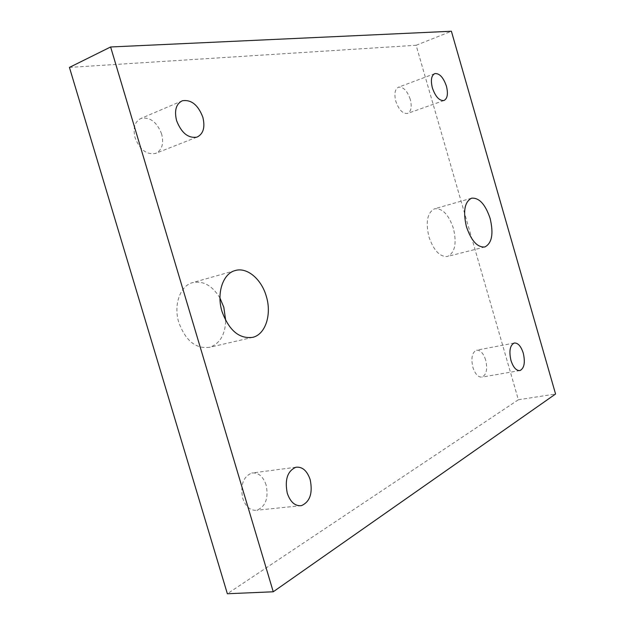 <?xml version="1.0" encoding="UTF-8"?>
<svg xmlns="http://www.w3.org/2000/svg" width="625" height="625" viewBox="0 0 625 625"><rect width="100%" height="100%" fill="white"/><g stroke="black" fill="none" stroke-linecap="round" stroke-linejoin="round"><path stroke-width="0.47" stroke-dasharray="3.12 2.34" d="M69.43 67.406L416.117 45.273L518.375 399.758L227.367 593.75M453.414 228.406C448.711 214.609 442.445 208.07 434.617 208.789C427.383 212.453 425.484 221.797 428.922 236.812C433.727 250.633 439.953 257.164 447.609 256.414C454.961 252.648 456.898 243.312 453.414 228.406M219.961 298.07C212.422 285.633 203.297 280.492 192.57 282.633C180.164 285.711 173.273 304.992 178.852 322.656C185.758 340.984 196.047 349.188 209.703 347.273C219.789 343.727 225.125 334.852 225.727 320.656M410.266 99.305C407.25 90.766 403.336 86.719 398.539 87.18C394.914 89.062 394.016 93.773 395.828 101.32C398.883 109.883 402.781 113.922 407.523 113.445C411.18 111.539 412.094 106.828 410.266 99.305M485.664 360.016C483.375 353.148 480.312 349.883 476.477 350.203C472.07 352.43 470.867 358.125 472.875 367.289C475.18 374.156 478.234 377.422 482.023 377.102C486.469 374.828 487.68 369.133 485.664 360.016M161.648 134.039C157.008 122.148 150.188 116.906 141.195 118.328C134.781 121.398 132.742 127.875 135.078 137.75C139.805 149.656 146.586 154.898 155.414 153.484C161.93 150.391 164.008 143.906 161.648 134.039M266.117 484.969C263.07 476.281 258.297 472.297 251.797 473.023C243.203 476.703 240.18 485.125 242.727 498.281C245.805 506.945 250.539 510.93 256.938 510.227C265.656 506.469 268.711 498.055 266.117 484.969M518.375 399.758L555.57 394.008M416.117 45.273L451.391 31.25M484.875 246.961L447.609 256.414M471.594 198.18L434.617 208.789M252.852 337.32L209.703 347.273M235.148 270.562L192.57 282.633M443.945 100.516L407.523 113.445M434.836 73.586L398.539 87.18M519.984 370.555L482.023 377.102M514.219 343.031L476.477 350.203M196.906 137.141L155.414 153.484M182.422 100.734L141.195 118.328M301.445 505.633L256.938 510.227M295.914 467.242L251.797 473.023"/><path stroke-width="0.94" d="M273.25 591.781L227.367 593.75L69.43 67.406L110.617 46.977L451.391 31.25L555.57 394.008L273.25 591.781L110.617 46.977M225.727 320.656L223.797 307.227L219.961 298.07M466.43 226.695C471.289 240.867 477.438 247.625 484.875 246.961C491.969 243.211 493.719 233.711 490.133 218.461C485.375 204.328 479.188 197.562 471.594 198.18C464.602 201.82 462.875 211.32 466.43 226.695M222.047 311.625C229.102 330.594 239.367 339.156 252.852 337.32C265.648 334.273 271.898 314.195 266.289 296.25C261.477 279.141 247.008 266.844 235.148 270.562C222.922 273.578 216.312 293.359 222.047 311.625M432.383 87.953C435.477 96.734 439.328 100.922 443.945 100.516C447.469 98.648 448.297 93.859 446.422 86.156C443.367 77.398 439.508 73.211 434.836 73.586C431.336 75.438 430.516 80.227 432.383 87.953M510.961 360.453C513.297 367.484 516.305 370.852 519.984 370.555C524.273 368.281 525.367 362.469 523.273 353.141C520.961 346.109 517.945 342.742 514.219 343.031C509.969 345.258 508.883 351.07 510.961 360.453M176.578 120.609C181.398 132.938 188.172 138.445 196.906 137.141C203.32 134.062 205.297 127.438 202.852 117.258C198.125 104.945 191.32 99.445 182.422 100.734C176.102 103.773 174.156 110.398 176.578 120.609M287.273 493.234C290.422 502.195 295.141 506.328 301.445 505.633C309.992 501.797 312.906 493.133 310.18 479.641C307.078 470.664 302.32 466.531 295.914 467.242C287.484 470.984 284.602 479.648 287.273 493.234"/></g></svg>
